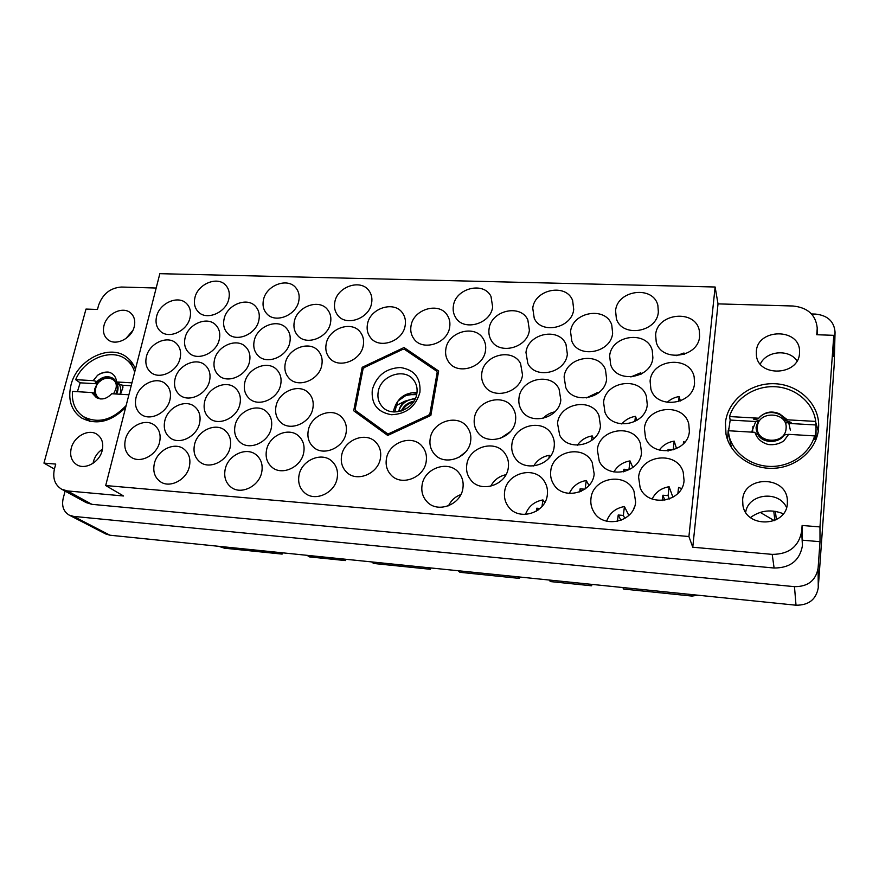 <?xml version="1.0" encoding="UTF-8"?>
<svg xmlns="http://www.w3.org/2000/svg" width="879" height="879" viewBox="0 0 879 879"><rect width="100%" height="100%" fill="white"/><g stroke="black" fill="none" stroke-linecap="round" stroke-linejoin="round"><path stroke-width="1.32" d="M93.053 463.299L93.416 461.596C94.91 456.333 97.932 452.18 102.491 449.125M71.265 448.136C69.606 455.586 71.441 461.112 76.781 464.727C85.164 470.188 99.547 462.178 102.184 450.52C103.733 443.357 102.03 437.962 97.064 434.358C88.735 428.447 74.045 436.336 71.265 448.136M103.997 325.516C102.59 331.482 103.865 336.185 107.809 339.602C115.556 346.403 131.597 338.613 134.223 326.713C135.531 320.967 134.355 316.407 130.707 313.034C123.06 305.826 106.755 313.484 103.997 325.516M787.375 503.326C786.606 526.971 746.128 528.543 742.92 505.359L742.645 499.876C743.689 475.396 786.331 475.363 787.364 500.173L787.375 503.326M799.516 353.215C798.758 375.948 757.742 377.41 756.39 355.039L756.347 351.49C757.313 328.339 799.615 327.735 799.56 351.182L799.516 353.215M725.439 422.854L726.01 434.215C729.911 454.223 751.215 469.639 774.212 468.265C797.209 467.101 817.184 449.07 818.591 428.26L818.69 425.238C818.712 402.857 797.528 383.892 773.465 383.694C749.402 383.211 727.471 401.099 725.439 422.854M728.164 430.963L727.57 439.742M135.399 369.323C133.718 364.488 130.982 360.577 127.191 357.566C110.314 343.063 77.055 359.39 71.023 384.859C67.661 399.275 71.045 410.24 81.176 417.767C95.954 425.546 110.776 422.118 125.642 407.504M88.955 420.316L89.614 421.316M638.604 477.253L640.132 487.713C647.548 507.842 682.829 502.327 684.06 480.582L683.225 472.265C677.335 450.367 640.11 454.773 638.604 477.253M590.974 498.492C590.402 503.096 591.259 507.392 593.534 511.402C602.587 529.235 634.231 522.379 635.638 502.052L633.979 491.174C626.156 471.529 592.644 477.418 590.974 498.492M550.759 470.814C550.122 475.66 551.067 480.121 553.594 484.208C562.857 500.667 592.611 493.328 594.182 474.001L592.171 462.321C583.876 444.291 552.583 450.872 550.759 470.814M466.782 464.661C465.936 470.441 467.254 475.528 470.759 479.945C480.78 493.471 506.436 485.208 508.304 467.705C509.018 462.53 507.974 457.893 505.161 453.773C495.745 438.918 468.881 446.664 466.782 464.661M386.43 458.761C385.387 465.244 386.991 470.726 391.243 475.209C401.439 486.472 424.063 477.78 426.172 461.684C427.084 455.74 425.744 450.619 422.14 446.312C412.317 433.951 388.76 442.258 386.43 458.761M644.417 428.578L645.516 437.698C651.888 458.168 688.147 453.103 689.378 431.314L688.795 424.085C683.829 402.088 645.911 406.175 644.417 428.578M557.517 423.304L559.681 435.193C567.977 452.3 598.918 445.422 600.478 425.908L598.973 415.591C591.611 397.088 559.33 403.274 557.517 423.304M474.396 418.25C473.627 423.381 474.671 427.985 477.55 432.072C486.801 446.367 513.644 438.478 515.501 420.755C516.149 416.174 515.325 411.998 513.028 408.219C504.403 392.704 476.484 400.099 474.396 418.25M650.097 381.101L650.889 389.133C656.371 409.735 693.333 404.999 694.553 383.266L694.157 376.915C689.938 354.973 651.57 358.874 650.097 381.101M564.109 376.937L565.768 387.551C573.196 405.098 605.071 398.594 606.631 379.003L605.488 369.806C598.962 351.029 565.9 356.918 564.109 376.937M481.835 372.949C481.132 377.52 481.967 381.695 484.34 385.452C492.833 400.341 520.676 392.781 522.522 374.915L520.577 363.598C512.699 347.623 483.9 354.72 481.835 372.949M655.635 334.789L656.217 341.909C660.942 362.522 698.398 357.995 699.607 336.393L699.332 330.779C695.761 308.979 657.085 312.781 655.635 334.789M570.548 331.68L571.833 341.206C578.47 359.017 611.081 352.798 612.63 333.218L611.762 324.988C605.961 306.068 572.317 311.726 570.548 331.68M489.098 328.691C488.46 332.811 489.131 336.591 491.097 340.063C498.887 355.358 527.554 348.095 529.389 330.174L527.839 319.912C520.665 303.618 491.141 310.452 489.098 328.691M411.031 325.834C410.218 330.581 411.097 334.811 413.69 338.536C422.074 351.71 447.565 343.81 449.652 327.252C450.356 322.912 449.63 318.989 447.466 315.495C439.511 301.453 413.317 309.012 411.031 325.834M504.634 491.603C503.854 497.316 505.15 502.414 508.556 506.897C518.742 521.335 545.584 513.215 547.309 495.009C547.958 489.999 546.969 485.428 544.343 481.307C534.904 465.332 506.612 472.814 504.634 491.603M422.096 485.021C421.096 491.559 422.744 497.129 427.029 501.744C437.533 513.589 460.915 504.898 462.903 488.284C463.76 482.362 462.409 477.198 458.849 472.792C448.817 459.684 424.315 467.936 422.096 485.021M597.346 449.806L599.236 461.123C607.213 479.615 640.121 473.298 641.527 452.762L640.33 443.28C633.539 423.206 599.006 428.655 597.346 449.806M511.919 444.082C511.215 449.092 512.226 453.652 514.951 457.761C524.258 473.056 552.441 465.387 554.155 446.917C554.737 442.511 553.979 438.445 551.88 434.709C543.343 418.041 513.885 425.106 511.919 444.082M430.194 438.61C429.293 444.422 430.611 449.488 434.182 453.817C444.005 466.551 468.628 458.201 470.617 441.313C471.397 436.05 470.32 431.369 467.375 427.282C458.047 413.394 432.413 421.316 430.194 438.61M603.576 402.307L604.972 412.306C611.993 431.204 645.878 425.304 647.274 404.692L646.406 396.352C640.494 376.058 605.213 381.189 603.576 402.307M519.028 397.704C518.39 402.132 519.181 406.23 521.401 409.977C529.85 425.886 559.121 418.613 560.835 399.978L559.077 389.067C551.386 371.916 520.972 378.629 519.028 397.704M609.641 355.962L610.696 364.851C616.871 383.98 651.493 378.388 652.877 357.808L652.24 350.402C647.098 330.054 611.268 334.954 609.641 355.962M525.972 352.413L527.829 363.477C535.498 379.827 565.647 372.872 567.351 354.171L565.988 344.359C559.055 326.9 527.894 333.339 525.972 352.413M445.851 349.007C445.093 353.688 445.961 357.896 448.455 361.643C456.915 375.619 483.516 367.872 485.483 350.688C486.131 346.458 485.439 342.59 483.395 339.096C475.451 324.153 448.026 331.515 445.851 349.007M334.811 302.101C333.855 307.167 334.833 311.551 337.756 315.275C346.15 326.779 369.29 318.627 371.586 303.233C372.443 298.508 371.597 294.377 369.059 290.817C360.983 278.599 337.305 286.499 334.811 302.101M263.458 299.904C262.338 305.365 263.447 309.968 266.776 313.715C275.215 323.769 296.3 315.462 298.783 300.992C299.794 295.838 298.816 291.454 295.86 287.829C287.653 277.16 266.117 285.257 263.458 299.904M194.885 297.794C193.622 303.574 194.808 308.32 198.445 312.023C206.796 320.879 226.2 312.517 228.837 298.838C230.001 293.344 228.936 288.784 225.639 285.17C217.454 275.775 197.687 283.961 194.885 297.794M326.175 343.92C325.142 349.457 326.307 354.193 329.669 358.127C338.547 369.147 360.961 360.808 363.269 345.502C364.192 340.338 363.192 335.866 360.258 332.086C351.677 320.297 328.68 328.361 326.175 343.92M254.207 340.865C253.009 346.798 254.295 351.721 258.074 355.632C266.919 365.224 287.334 356.764 289.828 342.381C290.905 336.778 289.773 332.075 286.4 328.274C277.775 318.022 256.877 326.263 254.207 340.865M185.073 337.921C183.722 344.172 185.084 349.216 189.172 353.05C197.863 361.467 216.652 352.995 219.3 339.382C220.541 333.438 219.3 328.581 215.597 324.823C207.081 315.847 187.897 324.142 185.073 337.921M244.747 382.728C243.461 389.199 244.966 394.462 249.262 398.539C258.492 407.592 278.171 398.978 280.665 384.694C281.829 378.596 280.489 373.553 276.665 369.565C267.623 359.83 247.438 368.224 244.747 382.728M175.053 378.926C173.613 385.683 175.185 391.045 179.755 395.012C188.765 402.923 206.895 394.33 209.554 380.816C210.872 374.377 209.444 369.213 205.29 365.312C196.424 356.808 177.877 365.214 175.053 378.926M308.287 430.446C307.09 437.127 308.738 442.631 313.232 446.961C323.065 456.75 343.733 448.004 346.062 432.973C347.139 426.733 345.7 421.513 341.766 417.305C332.185 406.647 310.825 415.108 308.287 430.446M235.078 425.546C233.704 432.6 235.462 438.225 240.33 442.445C249.933 450.872 268.798 442.104 271.303 427.963C272.545 421.305 270.985 415.899 266.612 411.757C257.184 402.604 237.769 411.152 235.078 425.546M164.802 420.832C163.274 428.161 165.076 433.852 170.207 437.918C179.503 445.268 196.929 436.566 199.588 423.162C200.983 416.185 199.346 410.691 194.677 406.669C185.502 398.703 167.636 407.23 164.802 420.832M299.036 475.209C297.75 482.593 299.706 488.526 304.903 493.02C315.176 502.008 334.822 493.064 337.151 478.253C338.305 471.364 336.602 465.716 332.02 461.31C321.978 451.399 301.574 460.058 299.036 475.209M225.178 469.32C223.727 477.044 225.76 483.054 231.298 487.384C241.231 495.108 259.217 486.197 261.722 472.243C263.052 464.947 261.228 459.157 256.25 454.882C246.461 446.4 227.881 455.091 225.178 469.32M367.455 324.241C366.543 329.295 367.532 333.723 370.433 337.514C378.981 349.622 402.945 341.513 405.153 325.626C405.966 320.945 405.131 316.803 402.648 313.199C394.451 300.288 369.861 308.111 367.455 324.241M294.322 321.571C293.245 327.076 294.388 331.746 297.739 335.58C306.397 346.106 328.12 337.767 330.515 322.89C331.482 317.737 330.493 313.298 327.537 309.595C319.143 298.388 296.915 306.485 294.322 321.571M224.09 319C222.859 324.856 224.09 329.691 227.804 333.504C236.396 342.711 256.294 334.295 258.855 320.275C259.986 314.726 258.876 310.089 255.547 306.375C247.142 296.575 226.837 304.793 224.09 319M156.583 316.528C155.198 322.67 156.495 327.603 160.483 331.328C168.911 339.459 187.293 331.053 190.007 317.758C191.281 311.891 190.106 307.134 186.469 303.475C178.184 294.839 159.462 303.079 156.583 316.528M285.268 363.412C284.115 369.422 285.455 374.443 289.29 378.464C298.388 388.474 319.363 379.97 321.78 365.192C322.824 359.544 321.648 354.775 318.264 350.875C309.408 340.14 287.872 348.403 285.268 363.412M214.454 359.983C213.136 366.334 214.564 371.487 218.75 375.443C227.705 384.167 246.922 375.619 249.504 361.687C250.702 355.654 249.416 350.71 245.648 346.842C236.869 337.492 217.201 345.843 214.454 359.983M146.408 356.687C144.936 363.302 146.419 368.532 150.858 372.377C159.582 380.047 177.371 371.542 180.085 358.313C181.448 351.996 180.096 346.941 176.031 343.151C167.439 334.943 149.287 343.282 146.408 356.687M276.017 406.208C274.764 412.778 276.347 418.162 280.731 422.37C290.268 431.765 310.419 423.085 312.836 408.449C313.957 402.274 312.572 397.132 308.683 393.045C299.376 382.87 278.621 391.298 276.017 406.208M204.598 401.868C203.192 408.779 204.851 414.273 209.565 418.349C218.871 426.513 237.352 417.844 239.934 404.021C241.22 397.473 239.725 392.188 235.462 388.166C226.332 379.354 207.356 387.826 204.598 401.868M136.003 397.704C134.443 404.845 136.146 410.394 141.09 414.339C150.089 421.502 167.23 412.899 169.955 399.769C171.394 392.935 169.845 387.573 165.318 383.673C156.429 375.948 138.893 384.387 136.003 397.704M341.634 455.487C340.481 462.277 342.195 467.903 346.787 472.364C356.94 482.56 378.168 473.759 380.398 458.322C381.42 452.026 379.948 446.719 375.97 442.39C366.114 431.204 344.074 439.687 341.634 455.487M266.546 449.982C265.205 457.19 267.062 462.969 272.094 467.32C282.027 476.022 301.266 467.167 303.694 452.696C304.892 445.917 303.255 440.401 298.783 436.127C289.059 426.612 269.161 435.215 266.546 449.982M194.512 444.697C193.017 452.213 194.94 458.058 200.258 462.255C209.872 469.793 227.573 460.981 230.155 447.312C231.518 440.181 229.793 434.534 224.969 430.391C215.498 422.173 197.281 430.776 194.512 444.697M615.575 310.737L616.377 318.692C621.805 337.899 656.976 332.537 658.349 312.045L657.877 305.431C653.394 285.126 617.179 289.894 615.575 310.737M532.751 308.188L534.223 318.198C541.156 334.833 572.031 328.153 573.712 309.441L572.658 300.596C566.417 282.95 534.652 289.169 532.751 308.188M453.41 305.749C452.707 309.979 453.421 313.825 455.52 317.308C463.343 331.691 490.702 324.186 492.658 306.958L490.976 296.377C483.659 281.104 455.564 288.246 453.41 305.749M154.33 463.672C152.715 471.627 154.77 477.671 160.516 481.802C170.076 488.526 186.733 479.725 189.392 466.474C190.886 458.893 189.007 453.048 183.755 448.927C174.306 441.566 157.165 450.191 154.33 463.672M125.378 439.632C123.73 447.356 125.653 453.223 131.158 457.234C140.42 463.848 156.869 455.146 159.593 442.137C161.121 434.753 159.352 429.062 154.297 425.062C145.145 417.877 128.279 426.414 125.378 439.632M672.929 497.272L669.095 486.724L668.095 495.635L662.887 495.229L662.294 500.536M669.095 486.724C661.228 488.065 655.58 492.174 652.152 499.03M628.826 515.424L624.431 506.535L623.343 515.435L618.212 515.006L617.421 521.434M624.431 506.535C615.586 508.128 609.652 513.017 606.631 521.225M588.985 485.406L586.26 480.505L585.139 488.955M586.26 480.505C578.283 481.934 572.636 486.252 569.306 493.471M584.832 489.185L580.118 488.812L579.7 491.943M505.93 474.693C499.085 476.209 494.009 480.055 490.735 486.252M676.566 448.653L674.171 441.115L673.204 449.806L668.051 449.466L667.875 450.982M674.171 441.115C667.897 442.159 662.931 445.148 659.272 450.103M593.633 438.874L592.193 435.907L591.567 440.588M592.193 435.907C585.897 436.995 580.942 440.093 577.327 445.213M510.314 431.688L500.305 438.401M680.379 400.978L679.137 396.55L678.577 401.626M679.137 396.55C674.479 397.319 670.457 399.275 667.073 402.417M598.291 393.045L597.973 392.331L597.841 393.396M597.973 392.331L586.436 397.901M684.312 354.303L683.994 353.006L683.829 354.457M683.994 353.006L676.412 355.654M544.749 502.557L542.936 499.92L542.002 506.469M542.936 499.92C534.333 501.502 528.51 506.348 525.466 514.446M540.014 508.48L536.772 508.205L536.344 511.182M460.86 494.547C455.234 496.646 451.114 500.404 448.488 505.81M632.858 467.518L630.012 460.904L628.946 469.606L623.87 469.243L623.552 471.836M630.012 460.904C622.804 462.145 617.432 465.837 613.883 471.979M550.122 456.63L549.32 455.311L548.925 458.135M549.32 455.311C542.453 456.52 537.234 460.08 533.674 466.013M465.573 451.993L458.673 457.509M637 420.371L635.462 416.327L634.814 421.59M635.462 416.327C629.913 417.25 625.354 419.81 621.772 423.975M554.869 411.833C550.188 412.778 546.2 414.976 542.925 418.437M641.231 374.069L640.78 372.762L640.582 374.399M640.78 372.762L630.88 376.937M65.112 491.119L63.189 498.382C61.53 506.073 63.53 511.644 69.188 515.105L73.616 516.391L794.473 586.667C807.966 586.711 815.844 580.525 818.107 568.12L820.008 541.695L819.975 526.928L833.797 335.328L833.314 356.577L835.05 332.13C834.138 321.428 827.655 315.418 815.58 314.089L811.548 313.968M590.358 584.227L591.468 585.777L550.397 581.568L549.1 580.019M517.918 576.833L519.357 578.393L459.915 572.306L458.223 570.746M428.502 567.713L430.325 569.273L373.641 563.472L371.586 561.912M343.239 559.011L345.403 560.571L309.386 556.89L307.079 555.33M279.72 552.528L282.137 554.1L224.42 548.188L218.761 546.309M54.41 469.045L43.95 463.112L85.988 309.067L97.47 309.474L98.613 305.211C102.733 293.905 110.347 287.851 121.478 287.037L156.176 288.026M835.05 332.13L834.226 364.422L818.261 587.743C816.141 599.478 808.724 605.301 796.011 605.213L109.952 535.212L105.689 533.96L69.188 515.105M105.7 485.549L159.846 273.677L715.121 287.004L688.916 536.52L105.7 485.549L123.554 495.987L67.452 490.932L61.552 489.174C54.773 484.856 52.421 478.033 54.498 468.716L55.751 464.09L43.95 463.112M404.043 347.535L362.203 367.301L353.688 410.768L387.705 435.446L430.842 415.448L438.643 371.004L404.043 347.535L406.329 350.589M817.173 334.745L817.14 329.526L816.745 334.734L833.797 335.328M715.121 287.004L718.022 303.881L792.979 306.002C807.68 307.529 815.756 314.814 817.206 327.867L817.25 334.745M67.452 490.932L91.921 504.337L774.102 568.021L772.201 554.374C788.968 554.297 798.791 546.584 801.681 531.224L802.12 525.466L819.975 526.928M688.916 536.52L692.762 547.221L772.201 554.374M801.681 531.224L802.428 545.782L802.12 525.466M802.846 540.222L820.008 541.695M802.428 545.782C799.659 560.582 790.221 567.999 774.102 568.021M91.921 504.337L86.164 502.601L61.552 489.174M718.022 303.881L692.762 547.221M817.14 329.526L817.206 327.867M684.84 442.126L683.532 441.708L683.302 443.862M634.253 507.458L633.517 509.095M681.522 488.57L678.555 487.438L677.896 493.416M133.092 364.313L131.927 363.983M818.272 431.062L815.712 422.173M728.68 428.6L728.208 430.721M697.937 595.204L691.993 596.072L623.716 589.073L622.75 587.535M750.479 517.522C760.511 510.259 771.465 509.018 783.31 513.775M591.468 585.777L592.226 584.414M519.357 578.393L520.115 577.063M430.325 569.273L431.084 567.977M345.403 560.571L346.161 559.308M282.137 554.1L282.895 552.858M760.313 364.104C766.246 350.776 788.946 348.688 797.044 360.895M786.562 507.513C778.695 489.977 748.315 493.646 745.678 512.226M132.817 330.482L125.796 338.635M363.368 368.664L362.203 367.301M624.892 471.496L623.87 469.243M538.091 510.04L536.772 508.205M668.534 450.927L668.051 449.466M581.48 491.163L580.118 488.812M621.003 520.368L618.212 515.006M624.881 518.445L623.343 515.435M664.821 500.228L662.887 495.229M669.358 498.986L668.095 495.635M77.407 391.682L80.154 382.826L75.649 379.662C84.362 358.577 112.062 347.557 126.477 359.72C130.433 362.851 133.158 366.993 134.674 372.147M120.764 392.276L120.214 394.253M131.949 382.837L116.566 381.969L119.577 382.881L116.918 383.442L117.819 384.112L122.796 385.266L122.917 387.496L120.522 394.275M97.932 383.541L95.35 382.728L97.932 382.167L97.009 381.508L93.207 380.651L75.649 379.662M93.207 380.651L97.58 375.278C101.25 372.751 105.008 371.707 108.875 372.147C113.49 373.564 116.061 376.838 116.566 381.969M97.932 382.167C103.129 377.201 108.469 376.135 113.951 378.948M97.009 381.508C102.491 376.355 107.985 375.388 113.512 378.607L116.918 383.442M96.734 397.78L94.185 393.506L96.207 397.44L91.735 392.55L93.262 392.858M128.894 394.77L111.71 393.748C106.59 399.055 101.437 400.297 96.24 397.462L96.207 397.44M97.58 375.278C101.678 372.63 105.952 371.784 110.413 372.707M94.657 394.979L96.415 395.341M126.126 405.593C111.996 420.382 97.657 424.008 83.12 416.47C75.176 410.79 71.628 402.428 72.485 391.386L91.735 392.55M97.042 383.793L80.154 382.826M131.202 385.749L122.796 385.266M122.324 385.123L122.544 389.43M100.733 398.989C96.327 397.099 94.679 393.451 95.778 388.035C98.909 374.278 119.797 375.399 115.775 389.21L113.545 393.858M104.227 378.047L99.107 382.002C103.997 377.41 108.765 376.498 113.413 379.256L114.281 380.003C116.907 382.42 117.907 385.65 117.292 389.672L115.819 393.99M94.295 393.924L94.657 389.1L97.316 383.398M119.269 384.431C120.939 387.474 121.181 390.748 119.973 394.242M113.413 379.256L116.424 382.189M117.204 383.662C118.511 387.057 118.291 390.507 116.544 394.034M372.311 389.694C371.048 403.944 377.465 412.295 391.551 414.734C406.329 414.064 415.789 406.592 419.931 392.287C420.92 377.926 414.383 369.663 400.33 367.521C385.826 368.301 376.487 375.696 372.311 389.694M378.234 391.682C377.267 397.352 378.508 402.241 381.98 406.351C391.298 418.14 414.657 409.812 416.811 393.803C417.668 388.584 416.613 384.013 413.668 380.091C404.725 367.367 380.596 375.366 378.234 391.682M416.998 392.528C405.032 392.375 397.308 398.121 393.858 409.746L393.583 411.943M416.822 393.737L403.725 395.847L398.011 401.044L396.451 405.472L404.933 401.176C401.659 403.835 399.637 407.131 398.846 411.075C401.274 403.626 406.735 399.549 415.207 398.835M404.933 401.176L415.503 398.165M401.253 411.031C403.681 405.757 407.911 402.472 413.965 401.154M402.296 410.68C404.648 406.329 408.339 403.461 413.361 402.077M416.646 394.638L408.361 394.66M396.451 405.472L394.803 411.987M438.105 374.091L436.434 371.026L404.648 349.446L402.736 349.37L364.28 367.521L363.027 369.103L355.215 409.054L355.841 410.768L360.5 415.712M436.434 371.026L438.214 373.487M429.402 416.119L428.655 415.185L429.941 413.548L430.952 414.822M388.584 435.039L387.09 433.424L389.045 433.545L389.869 434.446M387.09 433.424L355.841 410.768M428.655 415.185L389.045 433.545M437.127 372.74L429.941 413.548M398.011 401.044L406.669 394.946M728.625 430.754L730.185 420.063L729.526 416.558C734.866 398.648 754.545 385.683 774.948 386.716C795.352 387.606 813.361 402.626 815.712 421.415L787.386 419.821L785.672 419.986L785.727 420.733L791.133 422.381L785.892 422.942M731.394 447.532L728.142 430.721L754.929 432.325C756.951 438.588 761.445 442.653 768.422 444.532C774.069 445.181 779.201 443.972 783.804 440.917L788.628 434.347L814.613 435.907L814.668 439.368L816.031 429.139L816.009 439.577M814.613 435.907C809.658 453.817 790.188 467.09 769.96 466.419C749.71 465.87 732.02 451.751 728.636 434.083M788.628 434.347L784.518 434.852C778.311 444.093 762.159 443.346 757.687 434.182L755.358 433.688M759.027 420.437L753.666 419.162L758.753 418.228C764.961 409.768 781.013 410.943 785.727 420.733M758.753 418.228L758.742 418.206C764.532 411.866 771.498 410.427 779.629 413.877L785.672 419.986M779.629 413.877L787.386 419.821M758.742 418.206L729.526 416.558M816.031 429.139L815.712 421.415M751.963 431.27L755.72 421.524L757.742 421.305M815.745 424.964L789.067 423.436M755.72 421.524L730.185 420.063M752.567 432.182L752.918 426.425M786.09 428.469C785.354 445.356 755.127 443.434 757.401 426.787C758.159 410.152 788.1 411.746 786.09 428.469M782.541 437.072L783.365 436.182C776.871 442.181 769.828 442.906 762.225 438.346C758.105 435.544 756.072 431.82 756.105 427.161L758.368 420.283M788.705 422.656L790.353 430.084M760.203 512.38L774.311 520.654M774.871 520.412L773.751 511.117M775.399 511.358L776.355 519.676M762.543 439.214L758.533 434.918M221.794 546.628L224.42 548.188M834.226 364.422L835.017 332.877M818.107 568.12L818.261 587.743M73.616 516.391L109.952 535.212M796.011 605.213L794.473 586.667M691.993 596.072L691.344 594.534M126.477 359.72L133.674 365.356M83.12 416.47L90.823 421.546"/></g></svg>
